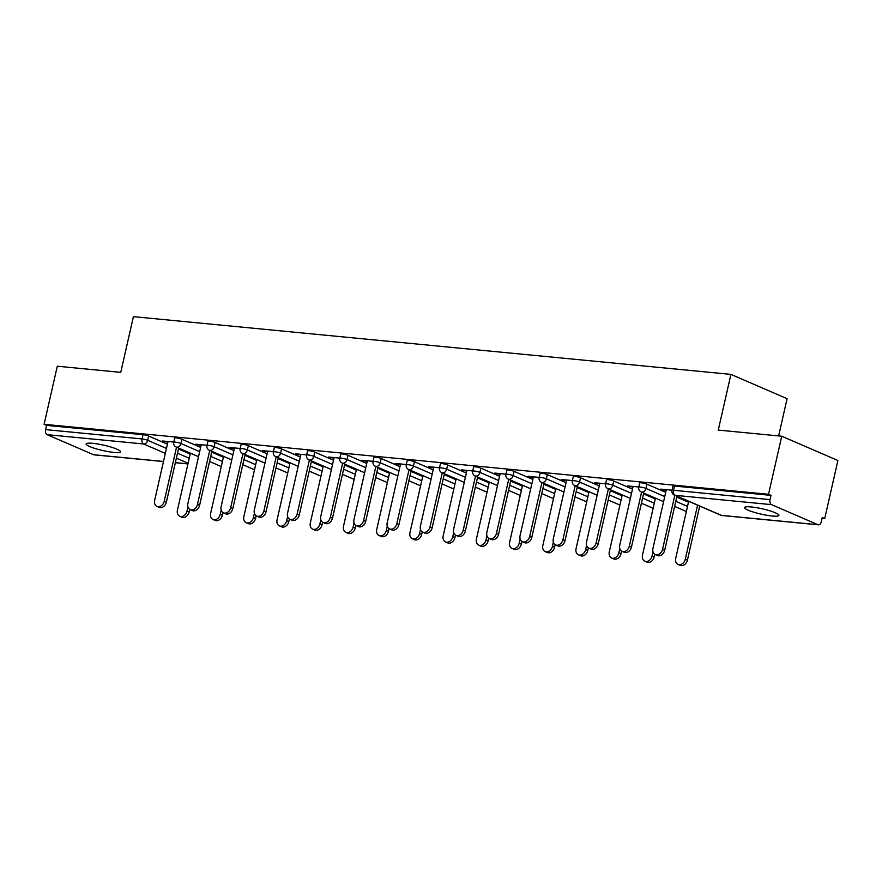 <?xml version="1.0" encoding="UTF-8"?>
<svg xmlns="http://www.w3.org/2000/svg" width="882" height="882" viewBox="0 0 882 882"><rect width="100%" height="100%" fill="white"/><g stroke="black" fill="none" stroke-linecap="round" stroke-linejoin="round"><path stroke-width="1.32" d="M113.8 452.411A17.618 2.723 -167.2 0 0 120.503 451.771A17.618 2.723 -167.2 0 0 111.187 447.13A17.618 2.723 -167.2 0 0 92.842 443.337A17.618 2.723 -167.2 0 0 86.138 443.966A17.618 2.723 -167.2 0 0 95.454 448.607A17.618 2.723 -167.2 0 0 113.8 452.411M772.224 516.014A17.618 2.723 -167.2 0 0 778.927 515.386A17.618 2.723 -167.2 0 0 769.611 510.744A17.618 2.723 -167.2 0 0 751.266 506.952A17.618 2.723 -167.2 0 0 744.562 507.58A17.618 2.723 -167.2 0 0 753.878 512.221A17.618 2.723 -167.2 0 0 772.224 516.014M778.641 435.917L787.097 398.686L730.924 374.387L133.414 316.649L120.757 372.358L57.297 366.217L44.1 424.308L768.531 494.295L781.728 436.215L837.9 460.514L824.703 518.605L822.245 517.536L821.285 521.78A4.134 2.602 95.5 0 1 818.43 524.834L721.961 515.507A4.134 2.602 95.5 0 1 721.454 515.375L817.923 524.702A4.134 2.602 95.5 0 0 818.43 524.834M699.613 506.522L700.981 506.643M822.068 518.351L824.703 518.605M771.574 504.647L675.116 495.331A4.134 2.602 95.5 0 1 673.561 490.282A4.134 0.639 -167.2 0 0 671.996 490.436L672.955 486.191A4.134 0.639 12.8 0 1 674.521 486.048L673.561 490.282L770.019 499.609A4.134 2.602 95.5 0 0 771.574 504.647L817.923 524.702M674.521 486.048L770.989 495.364L768.531 494.295M770.019 499.609L770.989 495.364M163.479 461.551L93.999 454.836A4.134 2.602 -84.5 0 1 93.492 454.704L47.143 434.661A4.134 2.602 -84.5 0 1 45.588 429.611L46.559 425.378L44.1 424.308M730.924 374.387L718.268 430.085L781.728 436.215M672.04 490.205L660.905 489.124L663.032 490.05L663.187 489.356M663.032 490.05L666.153 490.348M181.89 439.269L180.92 443.514A4.134 0.639 12.8 0 0 175.275 442.147A4.134 0.639 -167.2 0 0 173.699 442.29L174.669 438.045A4.134 0.639 12.8 0 1 176.235 437.902A4.134 0.639 12.8 0 1 181.89 439.269L200.644 447.383M211.691 452.168L223.4 457.229M46.559 425.378L143.016 434.694A4.134 0.639 12.8 0 1 148.672 436.061L167.426 444.175M178.462 448.96L190.181 454.021M206.972 445.278L195.837 444.197L201.085 445.421M248.327 445.697L247.368 449.941A4.134 0.639 12.8 0 0 241.712 448.563A4.134 0.639 -167.2 0 0 240.147 448.718L241.106 444.473A4.134 0.639 12.8 0 1 242.682 444.319A4.134 0.639 12.8 0 1 248.327 445.697L267.081 453.8M278.128 458.585L289.847 463.656M273.409 451.694L262.274 450.614L267.522 451.838M314.764 452.113L313.805 456.358A4.134 0.639 12.8 0 0 308.149 454.98A4.134 0.639 -167.2 0 0 306.583 455.134L307.542 450.889A4.134 0.639 12.8 0 1 309.119 450.735A4.134 0.639 12.8 0 1 314.764 452.113L333.517 460.228M344.564 465.001L356.284 470.073M339.857 458.111L328.71 457.03L333.958 458.254M381.2 458.53L380.241 462.774A4.134 0.639 12.8 0 0 374.585 461.407A4.134 0.639 -167.2 0 0 373.02 461.551L373.979 457.306A4.134 0.639 12.8 0 1 375.556 457.163A4.134 0.639 12.8 0 1 381.2 458.53L399.954 466.644M411.001 471.418L422.721 476.489M406.293 464.527L395.147 463.458L400.406 464.682M447.637 464.946L446.678 469.191A4.134 0.639 12.8 0 0 441.022 467.824A4.134 0.639 -167.2 0 0 439.457 467.967L440.416 463.723A4.134 0.639 12.8 0 1 441.992 463.579A4.134 0.639 12.8 0 1 447.637 464.946L466.391 473.061M477.438 477.835L489.157 482.906M472.73 470.944L461.584 469.874L466.843 471.098M514.085 471.363L513.115 475.607A4.134 0.639 12.8 0 0 507.47 474.24A4.134 0.639 -167.2 0 0 505.893 474.384L506.863 470.139A4.134 0.639 12.8 0 1 508.429 469.996A4.134 0.639 12.8 0 1 514.085 471.363L532.827 479.477M543.874 484.262L555.594 489.323M539.167 477.371L528.02 476.291L533.279 477.515M580.521 477.79L579.551 482.035A4.134 0.639 12.8 0 0 573.906 480.657A4.134 0.639 -167.2 0 0 572.33 480.811L573.3 476.567A4.134 0.639 12.8 0 1 574.866 476.412A4.134 0.639 12.8 0 1 580.521 477.79L599.275 485.894M610.311 490.679L622.031 495.75M605.603 483.788L594.468 482.708L599.716 483.931M646.958 484.207L645.988 488.452A4.134 0.639 12.8 0 0 640.343 487.073A4.134 0.639 -167.2 0 0 638.766 487.228L639.737 482.983A4.134 0.639 12.8 0 1 641.302 482.829A4.134 0.639 12.8 0 1 646.958 484.207L665.712 492.321M676.759 497.095L688.467 502.167M638.822 486.996L627.686 485.916L632.934 487.14M613.74 480.999L612.769 485.243A4.134 0.639 12.8 0 0 607.125 483.865A4.134 0.639 -167.2 0 0 605.548 484.02L606.518 479.775A4.134 0.639 12.8 0 1 608.084 479.621A4.134 0.639 12.8 0 1 613.74 480.999L632.493 489.113M643.529 493.887L655.249 498.958M572.385 480.58L561.25 479.499L566.498 480.723M547.303 474.582L546.333 478.816A4.134 0.639 12.8 0 0 540.688 477.449A4.134 0.639 -167.2 0 0 539.111 477.592L540.082 473.358A4.134 0.639 12.8 0 1 541.647 473.204A4.134 0.639 12.8 0 1 547.303 474.582L566.046 482.686M577.093 487.47L588.812 492.542M505.948 474.163L494.802 473.083L500.061 474.307M480.866 468.155L479.896 472.399A4.134 0.639 12.8 0 0 474.251 471.032A4.134 0.639 -167.2 0 0 472.675 471.175L473.645 466.931A4.134 0.639 12.8 0 1 475.211 466.787A4.134 0.639 12.8 0 1 480.866 468.155L499.609 476.269M510.656 481.054L522.376 486.114M439.512 467.736L428.365 466.666L433.624 467.89M414.419 461.738L413.46 465.983A4.134 0.639 12.8 0 0 407.804 464.616A4.134 0.639 -167.2 0 0 406.238 464.759L407.197 460.514A4.134 0.639 12.8 0 1 408.774 460.371A4.134 0.639 12.8 0 1 414.419 461.738L433.172 469.852M444.219 474.626L455.939 479.698M373.075 461.319L361.929 460.25L367.188 461.462M347.982 455.321L347.023 459.566A4.134 0.639 12.8 0 0 341.367 458.188A4.134 0.639 -167.2 0 0 339.802 458.342L340.761 454.098A4.134 0.639 12.8 0 1 342.337 453.954A4.134 0.639 12.8 0 1 347.982 455.321L366.736 463.436M377.783 468.21L389.502 473.281M306.627 454.903L295.492 453.822L300.74 455.046M281.545 448.905L280.586 453.15A4.134 0.639 12.8 0 0 274.93 451.771A4.134 0.639 -167.2 0 0 273.365 451.926L274.324 447.681A4.134 0.639 12.8 0 1 275.901 447.527A4.134 0.639 12.8 0 1 281.545 448.905L300.299 457.019M311.346 461.793L323.066 466.865M240.191 448.486L229.055 447.406L234.303 448.629M215.109 442.477L214.15 446.722A4.134 0.639 12.8 0 0 208.494 445.355A4.134 0.639 -167.2 0 0 206.928 445.498L207.887 441.254A4.134 0.639 12.8 0 1 209.453 441.11A4.134 0.639 12.8 0 1 215.109 442.477L233.862 450.592M244.909 455.377L256.618 460.448M173.754 442.069L162.619 440.989L167.867 442.213M629.814 486.842L629.968 486.136M596.596 483.634L596.75 482.928M563.378 480.425L563.532 479.72M530.159 477.217L530.314 476.512M496.941 473.998L497.095 473.303M463.712 470.79L463.877 470.095M430.493 467.581L430.659 466.887M397.275 464.373L397.44 463.678M364.057 461.165L364.222 460.47M330.838 457.956L331.004 457.251M297.62 454.748L297.785 454.043M264.402 451.54L264.556 450.834M231.183 448.332L231.338 447.626M197.965 445.123L198.119 444.418M164.747 441.904L164.901 441.209M666.318 489.653L652.956 548.428A6.196 4.719 -66.6 0 0 655.293 554.58A6.196 4.719 -66.6 0 0 662.547 549.354L664.675 550.28A6.196 4.719 113.4 0 1 657.421 555.495L655.293 554.58M676.946 496.246L664.675 550.28M674.818 495.331L662.547 549.354M685.303 559.199L687.431 560.125A6.196 4.719 113.4 0 1 680.187 565.351L678.06 564.425A6.196 4.719 -66.6 0 0 685.303 559.199L697.585 505.177M688.666 501.318L675.722 558.273A6.196 4.719 -66.6 0 0 678.06 564.425M687.431 560.125L699.713 506.103M633.1 486.445L619.737 545.219A6.196 4.719 -66.6 0 0 622.075 551.371A6.196 4.719 -66.6 0 0 629.318 546.145L631.457 547.072A6.196 4.719 113.4 0 1 624.202 552.286L622.075 551.371M643.728 493.038L631.457 547.072M641.6 492.123L629.318 546.145M599.87 483.237L586.519 542.011A6.196 4.719 -66.6 0 0 588.856 548.163A6.196 4.719 -66.6 0 0 596.1 542.937L598.228 543.852A6.196 4.719 113.4 0 1 590.984 549.078L588.856 548.163M610.509 489.83L598.228 543.852M608.382 488.915L596.1 542.937M566.652 480.029L553.301 538.803A6.196 4.719 -66.6 0 0 555.638 544.955A6.196 4.719 -66.6 0 0 562.881 539.729L565.009 540.644A6.196 4.719 113.4 0 1 557.766 545.87L555.638 544.955M577.291 486.621L565.009 540.644M575.163 485.706L562.881 539.729M533.434 476.809L520.082 535.595A6.196 4.719 -66.6 0 0 522.42 541.735A6.196 4.719 -66.6 0 0 529.663 536.521L531.791 537.436A6.196 4.719 113.4 0 1 524.547 542.662L522.42 541.735M544.073 483.413L531.791 537.436M541.945 482.487L529.663 536.521M500.215 473.601L486.864 532.386A6.196 4.719 -66.6 0 0 489.19 538.527A6.196 4.719 -66.6 0 0 496.445 533.312L498.573 534.227A6.196 4.719 113.4 0 1 491.329 539.453L489.19 538.527M510.854 480.205L498.573 534.227M508.716 479.279L496.445 533.312M652.085 555.991L654.212 556.917A6.196 4.719 113.4 0 1 646.969 562.143L644.83 561.217A6.196 4.719 -66.6 0 0 652.085 555.991L653.022 551.856M655.447 498.11L642.504 555.065A6.196 4.719 -66.6 0 0 644.83 561.217M654.212 556.917L654.808 554.326M618.866 552.782L620.994 553.709A6.196 4.719 113.4 0 1 613.74 558.923L611.612 558.008A6.196 4.719 -66.6 0 0 618.866 552.782L619.803 548.648M622.229 494.901L609.286 551.856A6.196 4.719 -66.6 0 0 611.612 558.008M620.994 553.709L621.589 551.107M585.648 549.574L587.776 550.5A6.196 4.719 113.4 0 1 580.521 555.715L578.394 554.8A6.196 4.719 -66.6 0 0 585.648 549.574L586.585 545.44M589.011 491.693L576.067 548.648A6.196 4.719 -66.6 0 0 578.394 554.8M587.776 550.5L588.371 547.898M552.43 546.366L554.558 547.292A6.196 4.719 113.4 0 1 547.303 552.507L545.175 551.592A6.196 4.719 -66.6 0 0 552.43 546.366L553.367 542.232M555.781 488.485L542.849 545.44A6.196 4.719 -66.6 0 0 545.175 551.592M554.558 547.292L555.142 544.69M519.211 543.158L521.339 544.073A6.196 4.719 113.4 0 1 514.085 549.299L511.957 548.384A6.196 4.719 -66.6 0 0 519.211 543.158L520.148 539.023M522.563 485.276L509.631 542.232A6.196 4.719 -66.6 0 0 511.957 548.384M521.339 544.073L521.923 541.482M466.997 470.393L453.646 529.178A6.196 4.719 -66.6 0 0 455.972 535.319A6.196 4.719 -66.6 0 0 463.226 530.104L465.354 531.019A6.196 4.719 113.4 0 1 458.111 536.245L455.972 535.319M477.636 476.997L465.354 531.019M475.497 476.071L463.226 530.104M485.993 539.949L488.121 540.864A6.196 4.719 113.4 0 1 480.866 546.09L478.739 545.164A6.196 4.719 -66.6 0 0 485.993 539.949L486.93 535.815M489.345 482.068L476.412 539.023A6.196 4.719 -66.6 0 0 478.739 545.164M488.121 540.864L488.705 538.274M433.779 467.184L420.427 525.959A6.196 4.719 -66.6 0 0 422.754 532.111A6.196 4.719 -66.6 0 0 430.008 526.885L432.136 527.811A6.196 4.719 113.4 0 1 424.881 533.037L422.754 532.111M444.407 473.788L432.136 527.811M442.279 472.862L430.008 526.885M452.775 536.741L454.903 537.656A6.196 4.719 113.4 0 1 447.648 542.882L445.52 541.956A6.196 4.719 -66.6 0 0 452.775 536.741L453.712 532.607M456.126 478.86L443.194 535.815A6.196 4.719 -66.6 0 0 445.52 541.956M454.903 537.656L455.487 535.065M400.56 463.976L387.209 522.75A6.196 4.719 -66.6 0 0 389.535 528.902A6.196 4.719 -66.6 0 0 396.79 523.676L398.918 524.603A6.196 4.719 113.4 0 1 391.663 529.828L389.535 528.902M411.188 470.58L398.918 524.603M409.061 469.654L396.79 523.676M419.556 533.533L421.684 534.448A6.196 4.719 113.4 0 1 414.43 539.674L412.302 538.748A6.196 4.719 -66.6 0 0 419.556 533.533L420.493 529.398M422.908 475.641L409.965 532.607A6.196 4.719 -66.6 0 0 412.302 538.748M421.684 534.448L422.269 531.857M367.342 460.768L353.991 519.542A6.196 4.719 -66.6 0 0 356.317 525.694A6.196 4.719 -66.6 0 0 363.571 520.468L365.699 521.394A6.196 4.719 113.4 0 1 358.445 526.609L356.317 525.694M377.97 467.361L365.699 521.394M375.842 466.446L363.571 520.468M386.338 530.314L388.466 531.24A6.196 4.719 113.4 0 1 381.211 536.465L379.084 535.539A6.196 4.719 -66.6 0 0 386.338 530.314L387.275 526.19M389.69 472.432L376.746 529.387A6.196 4.719 -66.6 0 0 379.084 535.539M388.466 531.24L389.05 528.649M334.124 457.56L320.772 516.334A6.196 4.719 -66.6 0 0 323.099 522.486A6.196 4.719 -66.6 0 0 330.353 517.26L332.481 518.186A6.196 4.719 113.4 0 1 325.226 523.401L323.099 522.486M344.752 464.153L332.481 518.186M342.624 463.237L330.353 517.26M353.12 527.105L355.248 528.031A6.196 4.719 113.4 0 1 347.993 533.257L345.865 532.331A6.196 4.719 -66.6 0 0 353.12 527.105L354.057 522.971M356.471 469.224L343.528 526.179A6.196 4.719 -66.6 0 0 345.865 532.331M355.248 528.031L355.832 525.44M300.905 454.351L287.554 513.126A6.196 4.719 -66.6 0 0 289.88 519.278A6.196 4.719 -66.6 0 0 297.135 514.052L299.263 514.978A6.196 4.719 113.4 0 1 292.008 520.193L289.88 519.278M311.533 460.944L299.263 514.978M309.406 460.029L297.135 514.052M319.89 523.897L322.029 524.823A6.196 4.719 113.4 0 1 314.775 530.038L312.647 529.123A6.196 4.719 -66.6 0 0 319.89 523.897L320.839 519.763M323.253 466.016L310.31 522.971A6.196 4.719 -66.6 0 0 312.647 529.123M322.029 524.823L322.614 522.232M267.687 451.143L254.336 509.917A6.196 4.719 -66.6 0 0 256.662 516.069A6.196 4.719 -66.6 0 0 263.916 510.843L266.044 511.758A6.196 4.719 113.4 0 1 258.79 516.984L256.662 516.069M278.315 457.736L266.044 511.758M276.187 456.821L263.916 510.843M286.672 520.689L288.8 521.615A6.196 4.719 113.4 0 1 281.556 526.83L279.429 525.915A6.196 4.719 -66.6 0 0 286.672 520.689L287.62 516.554M290.035 462.807L277.091 519.763A6.196 4.719 -66.6 0 0 279.429 525.915M288.8 521.615L289.395 519.013M234.469 447.935L221.106 506.709A6.196 4.719 -66.6 0 0 223.444 512.85A6.196 4.719 -66.6 0 0 230.698 507.635L232.826 508.55A6.196 4.719 113.4 0 1 225.572 513.776L223.444 512.85M245.097 454.528L232.826 508.55M242.969 453.613L230.698 507.635M253.454 517.48L255.582 518.407A6.196 4.719 113.4 0 1 248.338 523.621L246.21 522.706A6.196 4.719 -66.6 0 0 253.454 517.48L254.391 513.346M256.816 459.599L243.873 516.554A6.196 4.719 -66.6 0 0 246.21 522.706M255.582 518.407L256.177 515.805M201.25 444.715L187.888 503.501A6.196 4.719 -66.6 0 0 190.225 509.642A6.196 4.719 -66.6 0 0 197.48 504.427L199.608 505.342A6.196 4.719 113.4 0 1 192.353 510.568L190.225 509.642M211.878 451.319L199.608 505.342M209.751 450.393L197.48 504.427M220.235 514.272L222.363 515.187A6.196 4.719 113.4 0 1 215.12 520.413L212.992 519.498A6.196 4.719 -66.6 0 0 220.235 514.272L221.173 510.138M223.598 456.391L210.655 513.346A6.196 4.719 -66.6 0 0 212.992 519.498M222.363 515.187L222.959 512.596M168.032 441.507L154.67 500.292A6.196 4.719 -66.6 0 0 157.007 506.433A6.196 4.719 -66.6 0 0 164.25 501.219L166.389 502.134A6.196 4.719 113.4 0 1 159.135 507.359L157.007 506.433M178.66 448.111L166.389 502.134M176.532 447.185L164.25 501.219M187.017 511.064L189.145 511.979A6.196 4.719 113.4 0 1 181.901 517.205L179.763 516.279A6.196 4.719 -66.6 0 0 187.017 511.064L187.954 506.93M190.38 453.183L177.436 510.138A6.196 4.719 -66.6 0 0 179.763 516.279M189.145 511.979L189.74 509.388M671.996 490.436A4.134 4.134 0 0 0 674.377 495.144A4.134 3.142 113.4 0 0 675.116 495.331L721.454 515.375A4.134 3.142 113.4 0 1 720.726 515.187A4.134 4.134 0 0 0 721.961 515.507M93.492 454.704L163.49 461.473M175.364 462.62L187.954 463.833M188.098 463.226L176.378 458.155M165.331 453.381L143.612 443.977L47.143 434.661M45.588 429.611L142.057 438.938L143.016 434.694M148.672 436.061L147.702 440.305A4.134 3.142 -66.6 0 1 143.612 443.977A4.134 2.602 -84.5 0 1 142.057 438.938A4.134 0.639 12.8 0 1 147.702 440.305L166.455 448.42M638.766 487.228A4.134 4.134 0 0 0 641.159 491.935A4.134 3.142 113.4 0 0 641.898 492.123A4.134 3.142 -66.6 0 0 645.988 488.452L664.741 496.566M675.788 501.34L687.508 506.411M605.548 484.02A4.134 4.134 0 0 0 607.941 488.716A4.134 3.142 113.4 0 0 608.679 488.915A4.134 3.142 -66.6 0 0 612.769 485.243L631.523 493.347M642.57 498.132L654.29 503.203M572.33 480.811A4.134 4.134 0 0 0 574.722 485.508A4.134 3.142 113.4 0 0 575.461 485.695A4.134 3.142 -66.6 0 0 579.551 482.035L598.305 490.138M609.352 494.923L621.071 499.995M539.111 477.592A4.134 4.134 0 0 0 541.504 482.3A4.134 3.142 113.4 0 0 542.243 482.487A4.134 3.142 -66.6 0 0 546.333 478.816L565.086 486.93M576.133 491.715L587.853 496.787M505.893 474.384A4.134 4.134 0 0 0 508.286 479.091A4.134 3.142 113.4 0 0 509.013 479.279A4.134 3.142 -66.6 0 0 513.115 475.607L531.868 483.722M542.915 488.507L554.635 493.567M472.675 471.175A4.134 4.134 0 0 0 475.067 475.883A4.134 3.142 113.4 0 0 475.795 476.071A4.134 3.142 -66.6 0 0 479.896 472.399L498.65 480.514M509.697 485.287L521.416 490.359M439.457 467.967A4.134 4.134 0 0 0 441.849 472.675A4.134 3.142 113.4 0 0 442.577 472.862A4.134 3.142 -66.6 0 0 446.678 469.191L465.431 477.305M476.478 482.079L488.187 487.151M406.238 464.759A4.134 4.134 0 0 0 408.62 469.467A4.134 3.142 113.4 0 0 409.358 469.654A4.134 3.142 -66.6 0 0 413.46 465.983L432.213 474.097M443.26 478.871L454.969 483.942M373.02 461.551A4.134 4.134 0 0 0 375.401 466.258A4.134 3.142 113.4 0 0 376.14 466.446A4.134 3.142 -66.6 0 0 380.241 462.774L398.995 470.889M410.031 475.663L421.75 480.734M339.802 458.342A4.134 4.134 0 0 0 342.183 463.05A4.134 3.142 113.4 0 0 342.922 463.237A4.134 3.142 -66.6 0 0 347.023 459.566L365.776 467.68M376.812 472.454L388.532 477.526M306.583 455.134A4.134 4.134 0 0 0 308.965 459.842A4.134 3.142 113.4 0 0 309.703 460.029A4.134 3.142 -66.6 0 0 313.805 456.358L332.558 464.472M343.594 469.246L355.314 474.318M273.365 451.926A4.134 4.134 0 0 0 275.746 456.622A4.134 3.142 113.4 0 0 276.485 456.81A4.134 3.142 -66.6 0 0 280.586 453.15L299.329 461.253M310.376 466.038L322.095 471.109M240.147 448.718A4.134 4.134 0 0 0 242.528 453.414A4.134 3.142 113.4 0 0 243.267 453.602A4.134 3.142 -66.6 0 0 247.368 449.941L266.11 458.045M277.157 462.83L288.877 467.901M206.928 445.498A4.134 4.134 0 0 0 209.31 450.206A4.134 3.142 113.4 0 0 210.048 450.393A4.134 3.142 -66.6 0 0 214.15 446.722L232.892 454.836M243.939 459.621L255.659 464.682M173.699 442.29A4.134 4.134 0 0 0 176.091 446.998A4.134 3.142 113.4 0 0 176.83 447.185A4.134 3.142 -66.6 0 0 180.92 443.514L199.674 451.628M210.721 456.413L222.44 461.473M177.502 453.194L189.222 458.265M187.932 463.921L175.342 462.697M674.377 495.144L720.726 515.187M641.159 491.935L663.595 501.637M674.631 506.411L686.35 511.483M607.941 488.716L630.376 498.429M641.412 503.203L653.132 508.275M574.722 485.508L597.158 495.221M608.194 499.995L619.914 505.066M541.504 482.3L563.929 492.013M574.976 496.787L586.695 501.858M508.286 479.091L530.71 488.793M541.757 493.578L553.477 498.65M475.067 475.883L497.492 485.585M508.539 490.37L520.259 495.441M441.849 472.675L464.274 482.377M475.321 487.162L487.04 492.222M408.62 469.467L431.055 479.169M442.103 483.953L453.822 489.014M375.401 466.258L397.837 475.96M408.884 480.734L420.604 485.806M342.183 463.05L364.619 472.752M375.666 477.526L387.385 482.597M308.965 459.842L331.4 469.544M342.448 474.318L354.167 479.389M275.746 456.622L298.182 466.335M309.229 471.109L320.949 476.181M242.528 453.414L264.964 463.127M276.011 467.901L287.73 472.973M209.31 450.206L231.745 459.908M242.793 464.693L254.501 469.764M176.091 446.998L198.527 456.7M209.574 461.484L221.283 466.556"/></g></svg>
